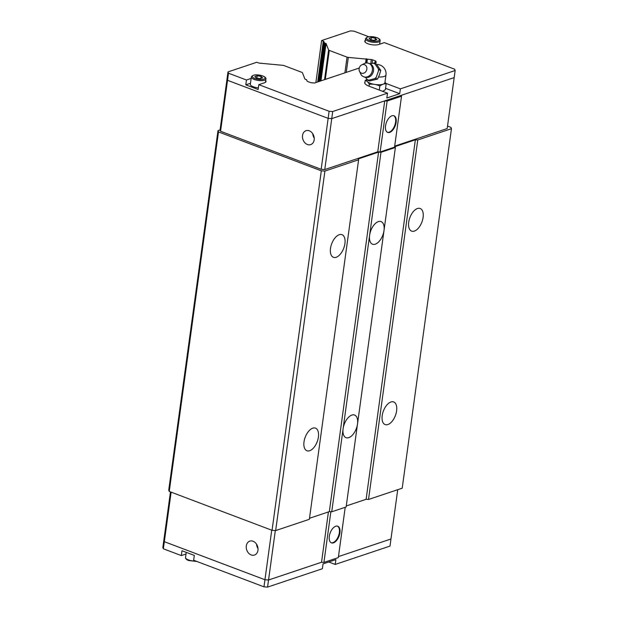 <?xml version="1.0" encoding="UTF-8"?>
<svg xmlns="http://www.w3.org/2000/svg" width="618" height="618" viewBox="0 0 618 618"><rect width="100%" height="100%" fill="white"/><g stroke="black" fill="none" stroke-linecap="round" stroke-linejoin="round"><path stroke-width="0.93" d="M423.106 217.397A12.097 6.412 -69.3 0 1 411.627 231.124A12.097 6.412 -69.3 0 1 408.707 222.217A12.097 6.412 -69.3 0 1 420.186 208.49A12.097 6.412 -69.3 0 1 423.106 217.397M396.609 410.854A12.097 6.412 -69.3 0 1 385.13 424.581A12.097 6.412 -69.3 0 1 382.202 415.675A12.097 6.412 -69.3 0 1 393.681 401.947A12.097 6.412 -69.3 0 1 396.609 410.854M344.914 243.592A12.097 6.412 -69.3 0 1 333.434 257.32A12.097 6.412 -69.3 0 1 330.506 248.413A12.097 6.412 -69.3 0 1 341.986 234.685A12.097 6.412 -69.3 0 1 344.914 243.592M318.409 437.042A12.097 6.412 -69.3 0 1 306.93 450.769A12.097 6.412 -69.3 0 1 304.01 441.87A12.097 6.412 -69.3 0 1 315.489 428.143A12.097 6.412 -69.3 0 1 318.409 437.042M309.494 518.27L329.332 511.627L331.735 511.797L346.134 506.976L357.513 423.948A12.097 6.412 -69.3 0 1 346.026 437.675A12.097 6.412 -69.3 0 1 343.106 428.776A12.097 6.412 -69.3 0 1 354.585 415.049A12.097 6.412 -69.3 0 1 357.513 423.948L384.01 230.491A12.097 6.412 -69.3 0 1 372.53 244.218A12.097 6.412 -69.3 0 1 369.603 235.319A12.097 6.412 -69.3 0 1 381.09 221.592A12.097 6.412 -69.3 0 1 384.01 230.491L395.381 147.47L380.982 152.291L378.579 152.121L358.255 158.926L358.602 159.792L324.906 171.078L321.306 170.815L218.494 131.935L217.984 130.637L220.054 129.95L227.022 79.034M393.705 115.682A8.899 4.72 -69.3 0 1 395.59 122.109A8.899 4.72 -69.3 0 1 387.424 132.298M396.13 122.318A8.899 4.72 -69.3 0 1 387.687 132.414A8.899 4.72 -69.3 0 1 385.532 125.863A8.899 4.72 -69.3 0 1 393.983 115.767A8.899 4.72 -69.3 0 1 396.13 122.318M314.23 138.138A7.346 5.716 71.5 0 1 312.754 133.727M314.176 139.861A7.346 5.716 71.5 0 1 310.684 144.62A7.346 5.716 71.5 0 1 304.72 142.596A7.346 5.716 71.5 0 1 302.526 135.45A7.346 5.716 71.5 0 1 306.018 130.692A7.346 5.716 71.5 0 1 311.974 132.708A7.346 5.716 71.5 0 1 314.176 139.861M265.678 80.579A7.779 2.619 -172.2 0 1 265.995 81.491A7.779 2.619 -172.2 0 1 264.458 82.773L258.795 84.666L258.131 89.502L245.794 84.836L246.458 80L228.506 73.21L227.988 71.912L256.794 62.263L258.463 62.897A1.73 0.579 -172.2 0 0 259.738 63.16L282.735 65.315A1.73 0.579 7.8 0 1 284.01 65.585L301.777 72.306A1.73 0.579 7.8 0 1 302.441 72.769L304.983 79.189L306.543 79.652L307.1 81.074A1.73 0.579 -172.2 0 0 307.772 81.537L310.375 82.526A1.73 0.579 -172.2 0 0 311.65 82.789L314.547 83.005L359.267 68.019M394.686 146.134L447.193 128.544L455.157 70.506L454.647 69.208L384.319 42.619L378.664 44.511A7.779 2.619 -172.2 0 1 367.864 43.731A7.779 2.619 -172.2 0 1 364.79 41.128A7.779 2.619 -172.2 0 1 365.338 40.332M258.363 87.849A7.346 2.472 -172.2 0 1 253.249 86.736A7.346 2.472 -172.2 0 1 250.344 84.28L251.341 77.026A7.346 2.472 7.8 0 0 254.245 79.483A7.346 2.472 7.8 0 0 261.723 80.649A7.346 2.472 7.8 0 0 265.894 79.019C266.173 77.953 265.137 76.926 262.781 75.921C256.509 74.206 252.692 74.577 251.341 77.026M359.491 71.294L360.649 73.812A7.184 6.095 -71 0 0 362.936 76.393A7.184 6.095 -71 0 0 363.739 76.779A7.184 6.095 -71 0 0 371.92 72.198A7.184 6.095 -71 0 0 368.707 63.299A7.184 6.095 -71 0 0 367.548 63.005A7.184 6.095 -71 0 0 364.156 63.639L361.692 64.905A4.511 3.824 -71 0 0 359.491 71.294A4.511 3.824 -71 0 0 361.43 73.156A4.511 3.824 -71 0 0 366.567 70.282A4.511 3.824 -71 0 0 364.55 64.689A4.511 3.824 -71 0 0 361.692 64.905M374.732 63.801A8.752 7.424 -71 0 0 373.952 63.445A8.752 7.424 -71 0 0 373.141 63.206L374.276 63.013L379.043 69.772L378.502 70.807A8.752 7.424 -71 0 0 378.309 68.876M378.502 70.807L375.837 78.471L374.701 78.664A8.752 7.424 -71 0 0 376.092 77.335M374.701 78.664L367.864 80.41L365.416 77.289M367.123 79.521A8.752 7.424 -71 0 0 367.895 79.877A8.752 7.424 -71 0 0 368.714 80.124M366.798 79.104L366.652 80.185A9.216 3.105 7.8 0 0 370.298 83.275A9.216 3.105 7.8 0 0 379.684 84.743A9.216 3.105 7.8 0 0 384.914 82.688L385.98 74.948A9.216 9.216 0 0 0 376.733 64.488M382.689 91.348L385.362 89.741L386.157 83.909C384.187 83.584 382.079 84.287 379.823 86.033C376.47 84.427 372.978 83.863 369.34 84.326C368.104 82.016 366.721 80.742 365.199 80.502L366.752 79.467M384.999 82.109L386.157 83.909M337.482 526.127A8.899 4.72 -69.3 0 1 339.367 532.561A8.899 4.72 -69.3 0 1 331.194 542.751M329.309 536.316A8.899 4.72 -69.3 0 1 337.76 526.219A8.899 4.72 -69.3 0 1 339.908 532.762A8.899 4.72 -69.3 0 1 331.464 542.867A8.899 4.72 -69.3 0 1 329.309 536.316M246.304 545.903A7.346 5.716 71.5 0 1 249.796 541.136A7.346 5.716 71.5 0 1 255.752 543.16A7.346 5.716 71.5 0 1 257.953 550.306A7.346 5.716 71.5 0 1 254.461 555.064A7.346 5.716 71.5 0 1 248.498 553.048A7.346 5.716 71.5 0 1 246.304 545.903M170.468 491.905L163.816 540.402L164.342 541.692L264.944 579.738L268.544 580.001L321.53 562.249L323.917 562.426L338.324 557.598L345.215 507.278M164.326 541.692L163.353 548.792L162.843 547.494L163.816 540.402L164.326 541.692L264.944 579.746L268.544 580.008L321.545 562.256M390.985 538.989L338.463 556.586L390.97 538.989L390.012 546.088L335.219 564.435L328.753 561.994M186.003 554.006L181.313 555.582L181.978 550.746L194.315 555.412L193.65 560.248L263.971 586.837L267.571 587.1L322.364 568.745L323.021 563.91L335.883 559.599L335.219 564.435M264.944 579.746L263.971 586.837M163.353 548.792L181.313 555.582M275.319 530.561L267.571 587.1M258.007 548.583A7.346 5.716 71.5 0 1 256.532 544.18M321.53 562.249L328.421 511.928M330.862 511.735L323.917 562.426M397.722 489.695L390.97 538.989M271.727 530.198L264.944 579.738M171.124 492.152L164.342 541.692M315.875 82.557L321.615 40.549L350.429 30.9L354.029 31.163L368.683 36.701M454.184 77.598L331.75 118.617L328.15 118.355L227.532 80.301L227.015 79.011L227.988 71.912M364.821 83.245L365.199 80.502M379.274 90.05L379.823 86.033M369.085 86.203L369.34 84.326M370.074 63.847L373.141 63.206M367.864 80.41L369.587 81.004L377.567 79.065L379.444 74.809L380.773 70.367L376.007 63.608L374.276 63.013M380.773 70.367L379.043 69.772M377.567 79.065L375.837 78.471M371.063 39.838L371.379 37.52L375.311 38.161L376.864 39.598L374.493 40.394L370.561 39.753L369.008 38.316L371.379 37.52M375.033 40.209L375.311 38.161M256.856 78.092L257.173 75.782L261.105 76.416L262.658 77.853L260.278 78.648L256.354 78.007L254.801 76.578L257.173 75.782M260.827 78.471L261.105 76.416M250.483 83.268L245.794 84.836M321.615 40.549L323.284 41.182A1.73 0.579 -172.2 0 1 323.956 41.645L324.52 43.067L326.072 43.53L328.614 49.95A1.73 0.579 7.8 0 0 329.278 50.421L347.046 57.142A1.73 0.579 7.8 0 0 348.32 57.404L371.318 59.56A1.73 0.579 -172.2 0 1 372.592 59.83L375.196 60.811A1.73 0.579 -172.2 0 1 375.868 61.282L376.277 62.325L374.176 63.028M246.458 80L251.147 78.432M385.848 83.368L400.371 88.861L399.707 93.697L386.845 98.007L387.509 93.171L332.716 111.518L329.116 111.263L258.795 84.666M387.509 93.171L369 86.172A10.8 3.638 -172.2 0 1 364.728 82.549A10.8 3.638 -172.2 0 1 365.006 81.908M455.157 70.506L400.371 88.861M401.19 95.35L401.522 96.207L394.547 147.154L380.14 151.974L377.752 151.804L324.767 169.556L321.167 169.293L220.564 131.248L228.506 73.21M321.167 169.293L329.116 111.263M399.707 93.697L385.555 88.343M324.767 169.556L332.716 111.518M377.752 151.804L384.736 100.865L387.123 101.035L380.14 151.974M401.522 96.207L387.123 101.035M220.564 131.248L220.054 129.95M331.735 511.797L380.982 152.291M447.532 126.095L450.947 127.385L451.457 128.683L402.21 488.189L368.513 499.475L366.119 499.305L415.366 139.799L395.041 146.605L395.381 147.47M415.366 139.799L417.76 139.969L368.513 499.475M451.457 128.683L417.76 139.969M358.602 159.792L309.355 519.298L275.659 530.584L272.059 530.321L169.247 491.441L168.737 490.144L217.984 130.637M366.119 499.305L346.281 505.949M329.332 511.627L378.579 152.121M275.659 530.584L324.906 171.078M272.059 530.321L321.306 170.815M169.247 491.441L218.494 131.935M262.588 75.921A6.481 2.186 7.8 0 0 253.589 75.272A6.481 2.186 7.8 0 0 254.871 78.509A6.481 2.186 7.8 0 0 263.871 79.158A6.481 2.186 7.8 0 0 262.588 75.921M365.547 38.764A7.346 2.472 7.8 0 0 368.452 41.228A7.346 2.472 7.8 0 0 375.929 42.395A7.346 2.472 7.8 0 0 380.101 40.757C380.379 39.699 379.344 38.664 376.988 37.659C370.715 35.952 366.899 36.315 365.547 38.764L365.099 42.039M376.795 37.667A6.481 2.186 7.8 0 0 367.795 37.01A6.481 2.186 7.8 0 0 369.077 40.247A6.481 2.186 7.8 0 0 378.077 40.904A6.481 2.186 7.8 0 0 376.795 37.667M195.829 561.067A7.346 2.472 -172.2 0 1 188.436 559.9A7.346 2.472 -172.2 0 1 185.531 557.436L186.227 552.353M378.587 76.987A9.216 3.105 7.8 0 0 385.98 74.948M317.706 81.947L323.284 41.182M318.471 81.684L323.956 41.645M319.259 81.421L324.52 43.067M319.9 81.205L325.099 43.283M320.317 81.066L325.485 43.314M320.958 80.858L326.072 43.53M324.543 79.652L328.614 49.95M325.307 79.398L329.278 50.421M344.898 72.831L347.046 57.142M346.265 72.376L348.32 57.404M365.555 63.113L366.157 58.695M366.18 63.005L366.744 58.919M366.258 62.997L366.798 59.058M366.876 62.959L367.378 59.274M370.754 63.685L371.318 59.56M372.098 63.407L372.592 59.83M374.933 62.773L375.196 60.811M375.698 62.518L375.868 61.282M362.936 76.393L364.025 76.918C372.523 80.525 377.876 66.319 369.124 63.399L367.548 63.005M196.957 561.492L188.644 560.534C186.397 559.638 185.354 558.61 185.531 557.436M380.101 40.757L379.63 44.187M265.894 79.019L265.446 82.287"/></g></svg>
